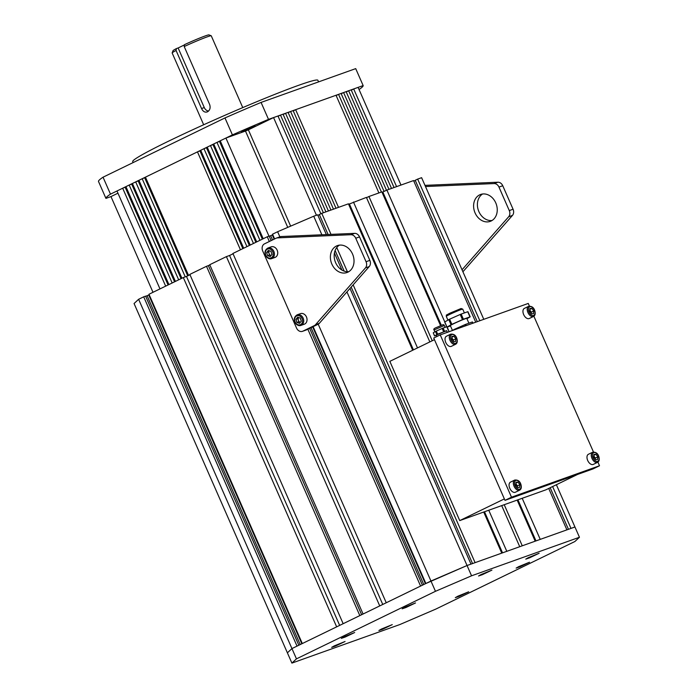 <?xml version="1.0" encoding="UTF-8"?>
<svg xmlns="http://www.w3.org/2000/svg" width="698" height="698" viewBox="0 0 698 698"><rect width="100%" height="100%" fill="white"/><g stroke="black" fill="none" stroke-linecap="round" stroke-linejoin="round"><path stroke-width="1.05" d="M172.153 52.9L173.025 50.684A19.657 1.03 -23.7 0 1 176.376 48.598L176.071 50.492A21.35 1.117 156.3 0 0 172.153 52.9A21.35 1.117 156.3 0 0 172.153 52.961L203.668 124.768M205.247 35.93A19.657 1.03 -23.7 0 1 208.981 34.9L211.197 35.764A21.35 1.117 156.3 0 0 207.149 36.881A21.35 1.117 156.3 0 0 184.202 46.539L184.508 44.646A19.657 1.03 -23.7 0 1 205.247 35.93M242.764 107.605L211.25 35.799A21.35 1.117 156.3 0 0 211.197 35.764M176.376 48.598L178.13 47.97L204.278 107.562A5.619 4.511 -109.7 0 0 208.545 111.061M176.071 50.492L201.548 108.53C203.022 111.593 204.985 112.692 207.446 111.846C209.924 110.293 210.665 107.876 209.679 104.587L184.202 46.539M178.13 47.97L184.464 44.89M133.144 162.564L132.707 161.561A101.114 5.296 -23.7 0 1 194.28 129.043A101.114 5.296 -23.7 0 1 298.465 85.365A101.114 5.296 -23.7 0 1 317.887 80.279L318.593 81.884M242.887 131.748L241.429 132.131L246.054 129.688L255.32 126.033L242.887 131.748M363.152 85.575L268.512 119.375L261.069 102.423L355.71 68.622L363.152 85.575A140.438 7.346 -23.7 0 1 359.051 89.519M152.993 292.296L110.973 196.583L105.93 198.389L98.488 181.436A140.438 7.346 -23.7 0 1 103.042 177.196L224.974 117.936L232.417 134.888L110.485 194.14L103.042 177.196M224.974 117.936A140.438 7.346 -23.7 0 1 261.069 102.423M268.512 119.375A140.438 7.346 156.3 0 0 232.417 134.888M110.485 194.14A140.438 7.346 156.3 0 0 105.93 198.389M556.385 484.726L574.943 526.99L570.999 528.395L552.624 486.55M548.715 488.452L566.898 529.861L540.243 539.38L522.2 498.285M517.157 500.091L535.192 541.186L522.261 545.801L504.218 504.706M501.696 505.614L519.731 546.709L506.8 551.324L488.757 510.229M483.714 512.035L501.757 553.13L475.094 562.649L353.153 284.854M349.986 288.449L470.993 564.115L467.049 565.52L574.943 526.99L579.453 537.259L574.899 541.508L435.892 609.057L399.797 624.57L291.904 663.1L296.458 658.86L435.465 591.302L471.56 575.798L579.453 537.259M313.132 326.664L425.876 583.502L467.049 565.52L471.56 575.798M269.341 241.499L267.255 236.77L232.914 253.461L386.247 602.758L420.589 586.067L307.844 329.229M226.405 256.62L209.74 264.716L363.073 614.013L379.738 605.916L226.405 256.62L229.563 255.494L382.748 604.459M206.495 266.296L189.83 274.393L343.163 623.698L359.828 615.601L206.495 266.296L208.388 265.624L361.634 614.72M183.321 277.56L148.979 294.251L302.313 643.547L336.654 626.856L183.321 277.56L186.479 276.425L339.664 625.391M143.692 296.816L138.614 299.285L134.068 303.525L287.393 652.831L291.947 648.582L297.025 646.112L143.692 296.816L145.585 296.135L298.831 645.24M269.227 236.273L272.805 234.79M272.307 234.964L274.148 239.161M312.66 326.891L425.405 583.729M138.614 299.285L296.458 658.86M301.841 643.774L148.744 295.01L149.241 294.835M145.664 296.318L148.744 295.01M147.112 295.804L300.21 644.568M274.619 238.934L272.543 234.196L277.621 231.727L279.872 236.858M318.209 324.195L435.465 591.302M412.693 350.248L348.424 203.825L321.761 213.352L331 234.388M336.768 247.528L347.386 271.714M348.616 204.278L366.406 197.403L429.837 341.915M353.467 202.027L417.509 347.909M341.915 270.056L334.421 252.981M326.341 234.589L317.66 214.81L313.716 216.223L321.865 234.781M346.95 291.912L467.049 565.52L430.954 581.033L291.947 648.582L287.393 652.831L291.904 663.1M472.537 563.565L351.181 287.096M344.158 271.112L335.11 250.495M328.095 234.511L319.326 214.53L321.761 213.352M444.801 321.953L386.91 190.083L413.565 180.564L475.739 322.197M449.076 331.716L448.264 329.857M432.245 340.746L368.928 196.504L381.858 191.889L440.586 325.661M479.84 320.731L417.666 179.098L421.609 177.685L483.784 319.318M277.621 231.727L313.716 216.223M382.059 192.334L386.91 190.083M382.844 192.055L441.354 325.355M517.933 499.812L535.977 540.906M366.52 197.674L368.928 196.504M413.818 181.131L415.284 180.416M568.442 529.311L550.19 487.736M477.284 321.638L415.223 180.285L417.666 179.098M317.913 215.385L319.387 214.67M349.401 203.999L413.443 349.881M484.499 511.756L502.534 552.851M208.388 265.624L209.836 264.917M229.563 255.494L233.062 253.793M422.395 585.194L309.65 328.357M271.138 240.627L269.149 236.09L267.255 236.77M186.479 276.425L189.978 274.733M270.684 235.758L272.525 239.955M311.029 327.685L423.773 584.523M481.131 574.515L478.549 575.99L482.362 574.681L491.916 570.118L481.131 574.515M404.727 607.339L402.144 608.813L405.957 607.513L415.519 602.941L404.727 607.339M343.896 636.908L341.313 638.373L345.126 637.073L354.689 632.501L343.896 636.908M334.272 645.886L331.681 647.351L335.494 646.051L345.056 641.488L334.272 645.886M381.483 629.02L378.901 630.495L382.713 629.195L392.267 624.623L381.483 629.02M457.879 596.197L455.297 597.663L459.11 596.362L468.672 591.791L457.879 596.197M518.719 566.636L516.127 568.102L519.94 566.802L529.503 562.23L518.719 566.636M528.342 557.65L525.76 559.124L529.573 557.824L539.135 553.252L528.342 557.65M479.692 194.847A14.292 11.473 -109.7 0 0 474.841 212.367A14.292 11.473 -109.7 0 0 490.232 221.371A14.292 11.473 -109.7 0 0 491.165 220.987A14.292 11.473 -109.7 0 0 496.008 203.467A14.292 11.473 -109.7 0 0 480.617 194.463A14.292 11.473 -109.7 0 0 479.692 194.847M482.588 193.992A14.292 11.473 -109.7 0 0 478.409 210.421A14.292 11.473 -109.7 0 0 492.055 220.489M425.492 186.532L494.097 183.565A5.619 4.511 70.3 0 1 498.965 187.09L509.278 210.578A5.619 4.511 -109.7 0 1 508.668 216.764L462.041 269.794M424.977 185.363L497.875 182.213A5.619 4.511 70.3 0 1 502.752 185.738L513.065 209.226L509.278 210.578M462.905 271.766L512.454 215.412A5.619 4.511 -109.7 0 0 513.065 209.226M348.834 271.644A14.292 11.473 70.3 0 1 335.188 261.576A14.292 11.473 70.3 0 1 339.368 245.146M347.944 272.133A14.292 11.473 70.3 0 1 347.011 272.525A14.292 11.473 70.3 0 1 331.62 263.512A14.292 11.473 70.3 0 1 336.471 246.001A14.292 11.473 70.3 0 1 337.396 245.609A14.292 11.473 70.3 0 1 352.787 254.622A14.292 11.473 70.3 0 1 347.944 272.133M276.391 238.097A5.619 4.511 70.3 0 0 276.024 238.254L264.507 243.846A5.619 4.511 70.3 0 0 262.701 250.957L296.519 328.016A5.619 4.511 -109.7 0 0 302.478 331.332L306.265 329.98A5.619 4.511 -109.7 0 0 306.631 329.822L318.14 324.23A5.619 4.511 -109.7 0 0 319.344 323.305L369.233 266.566A5.619 4.511 -109.7 0 0 369.844 260.371L359.531 236.884A5.619 4.511 70.3 0 0 354.654 233.359L281.25 236.535A5.619 4.511 70.3 0 0 280.177 236.744L276.391 238.097A5.619 4.511 70.3 0 1 277.464 237.887L281.25 236.535M302.478 331.332A5.619 4.511 -109.7 0 0 302.845 331.175L314.353 325.582A5.619 4.511 -109.7 0 0 315.557 324.657L365.447 267.919A5.619 4.511 -109.7 0 0 366.057 261.724L355.744 238.236L359.531 236.884M277.464 237.887L350.867 234.711A5.619 4.511 70.3 0 1 355.744 238.236M531.195 313.341A2.809 1.666 64.1 0 0 531.012 312.198A2.809 1.666 64.1 0 0 530.375 310.889L531.283 312.181L531.195 313.35M523.299 313.611A5.619 3.333 -115.9 0 1 524.364 308.403L528.63 306.335A5.619 3.333 -115.9 0 0 527.566 311.535A5.619 3.333 -115.9 0 0 533.542 316.438L529.276 318.506A5.619 3.333 -115.9 0 1 523.299 313.611M529.747 310.017L530.375 310.889A2.809 1.666 64.1 0 0 529.738 310.191M531.492 313.76L529.66 311.177L529.861 308.507L531.893 308.411L533.726 311.003L533.525 313.672L531.492 313.76M529.791 309.432L531.893 308.411M531.283 312.181L533.726 311.003M269.027 253.461A2.809 2.251 -109.7 0 0 269.742 254.718A2.809 2.251 -109.7 0 0 270.841 255.459L269.515 255.006L268.538 251.917L269.376 250.826A2.809 2.251 -109.7 0 0 269.027 253.461M275.98 248.357A5.619 4.511 70.3 0 1 274.968 257.44L271.662 258.618A5.619 4.511 70.3 0 0 272.665 249.544A5.619 4.511 70.3 0 0 267.884 248.043L271.19 246.856A5.619 4.511 70.3 0 1 275.98 248.357M268.311 250.408L270.972 251.315L271.95 254.404L270.283 256.594L267.622 255.686L266.645 252.597L268.311 250.408M269.515 255.006L267.622 255.686M268.538 251.917L266.645 252.597M298.343 320.242A2.809 2.251 -109.7 0 0 299.058 321.499A2.809 2.251 -109.7 0 0 300.157 322.24L298.831 321.787L297.845 318.698L298.683 317.607A2.809 2.251 -109.7 0 0 298.343 320.242M305.288 315.138A5.619 4.511 70.3 0 1 304.284 324.212L300.978 325.399A5.619 4.511 70.3 0 0 301.981 316.325A5.619 4.511 70.3 0 0 297.191 314.815L300.506 313.638A5.619 4.511 70.3 0 1 305.288 315.138M297.627 317.189L300.28 318.087L301.266 321.185L299.59 323.366L296.938 322.467L295.961 319.37L297.627 317.189M298.831 321.787L296.938 322.467M297.845 318.698L295.961 319.37M577.543 474.439L545.862 489.839L459.738 520.595L389.833 361.355L434.461 339.673M504.357 498.913L459.738 520.595M529.424 306.09L528.255 303.438L440.237 334.874L511.494 497.194L599.512 465.758L597.916 462.12M593.466 451.981L533.874 316.238M599.512 465.758L593.003 468.916L504.994 500.353L433.737 338.033L440.237 334.874M511.494 497.194L504.994 500.353M447.339 332.335L446.58 330.608L436.294 335.119L436.896 336.497M443.544 331.541L442.192 328.453L436.302 331.079L437.655 334.159L446.668 330.8M448.142 329.84L446.79 326.76L443.143 328.06L444.495 331.149M433.266 332.841L434.522 335.939L436.372 335.302M436.843 334.56L435.491 331.48L433.249 332.798L434.601 335.886L437.655 334.159M435.491 331.48L436.302 331.079M442.192 328.453L443.143 328.06M453.272 341.165A2.809 1.666 64.1 0 0 453.098 340.022A2.809 1.666 64.1 0 0 452.452 338.722L453.368 340.013L453.281 341.174M445.376 341.435A5.619 3.333 -115.9 0 1 446.441 336.235L450.707 334.159A5.619 3.333 -115.9 0 0 449.643 339.368A5.619 3.333 -115.9 0 0 455.62 344.262L451.353 346.339A5.619 3.333 -115.9 0 1 445.376 341.435M451.833 337.841L452.452 338.722A2.809 1.666 64.1 0 0 451.815 338.015M453.569 341.592L451.746 339.001L451.946 336.331L453.979 336.244L455.803 338.827L455.602 341.505L453.569 341.592M451.876 337.265L453.979 336.244M453.368 340.013L455.803 338.827M595.228 459.223A2.809 1.666 64.1 0 0 595.054 458.08A2.809 1.666 64.1 0 0 594.408 456.78L595.324 458.071L595.237 459.232M587.332 459.493A5.619 3.333 -115.9 0 1 588.397 454.293L592.672 452.217A5.619 3.333 -115.9 0 0 591.607 457.417A5.619 3.333 -115.9 0 0 597.575 462.32L593.309 464.397A5.619 3.333 -115.9 0 1 587.332 459.493M593.789 455.899L594.408 456.78A2.809 1.666 64.1 0 0 593.771 456.073M595.534 459.642L593.701 457.059L593.902 454.389L595.935 454.302L597.767 456.885L597.567 459.554L595.534 459.642M593.832 455.323L595.935 454.302M595.324 458.071L597.767 456.885M517.314 487.047A2.809 1.666 64.1 0 0 517.131 485.913A2.809 1.666 64.1 0 0 516.494 484.604L517.401 485.895L517.314 487.056M509.418 487.326A5.619 3.333 -115.9 0 1 510.482 482.117L514.749 480.041A5.619 3.333 -115.9 0 0 513.684 485.25A5.619 3.333 -115.9 0 0 519.661 490.153L515.394 492.221A5.619 3.333 -115.9 0 1 509.418 487.326M515.866 483.731L516.494 484.604A2.809 1.666 64.1 0 0 515.857 483.906M517.611 487.474L515.778 484.892L515.979 482.213L518.012 482.126L519.844 484.717L519.644 487.387L517.611 487.474M515.909 483.147L518.012 482.126M517.401 485.895L519.844 484.717M259.961 240.313L216.973 142.392L213.719 143.971L256.707 241.892M172.162 282.978L129.182 185.057L125.928 186.636L168.916 284.557M175.416 281.399L132.428 183.478L135.682 181.899L178.671 279.819M181.916 278.24L138.937 180.32L142.183 178.74L185.258 276.862M159.973 288.902L116.985 190.982L122.674 188.216L165.662 286.136M188.565 275.413L145.437 177.152L197.464 151.876L240.452 249.797M243.698 248.218L200.719 150.297L203.964 148.709L246.952 246.638M250.207 245.059L207.219 147.13L210.473 145.55L253.453 243.471M325.905 211.869L283.03 114.193L280.5 115.091L323.383 212.768M328.426 210.971L285.552 113.294L288.073 112.395L330.948 210.063M333.478 209.164L290.595 111.488L293.125 110.589L336 208.266M316.438 215.254L273.564 117.578L277.979 115.999L320.897 213.771M338.521 207.367L295.647 109.691L336.026 95.268L378.901 192.945M381.422 192.037L338.547 94.361L341.069 93.462L384.083 191.453M386.491 190.284L343.599 92.564L346.121 91.656L388.995 189.333M391.517 188.434L348.642 90.757L351.164 89.859L394.047 187.535M268.983 236.151L225.916 138.047L220.228 140.813L263.207 238.733M400.984 185.057L358.109 87.381L353.694 88.96L396.569 186.628M117.953 193.189L110.973 196.583M126.041 186.907L122.674 188.216M132.55 183.749L129.182 185.057M139.05 180.581L135.682 181.899M145.55 177.423L142.183 178.74M200.832 150.559L197.464 151.876M207.332 147.4L203.964 148.709M213.841 144.242L210.473 145.55M220.341 141.083L216.973 142.392M287.751 227.374L245.478 131.058L225.916 138.047M245.478 131.058L248.366 129.819L290.638 226.135M273.564 117.578L248.366 129.819M280.5 115.091L278.101 116.261M285.552 113.294L283.144 114.463M290.595 111.488L288.195 112.657M295.647 109.691L293.239 110.86M338.547 94.361L336.139 95.53M343.599 92.564L341.191 93.733M348.642 90.757L346.234 91.927M353.694 88.96L351.286 90.129M255.861 242.302L212.995 144.652M249.361 245.469L206.495 147.81M242.852 248.628L199.986 150.969M168.07 284.967L125.195 187.317M187.727 275.823L144.704 177.833M181.07 278.65L138.204 180.991M174.57 281.809L131.704 184.159M262.361 239.144L219.495 141.493M468.908 323.2L466.796 318.384A8.987 0.471 156.3 0 0 462.102 319.981A8.987 0.471 156.3 0 0 453.517 323.793A8.987 0.471 156.3 0 0 450.332 325.608L452.426 330.381M462.46 319.605L460.209 314.475L449.608 319.195L451.868 324.334L463.411 319.213L470.19 316.813L466.953 318.742M469.972 316.875L467.712 311.736L461.16 314.083L463.411 319.213M447.182 327.109L450.472 325.931M447.148 327.039L451.056 324.727L448.797 319.597L444.757 321.979L446.851 326.743M448.797 319.597L449.608 319.195M451.056 324.727L451.868 324.334M460.209 314.475L461.16 314.083M453.438 330.154L451.859 330.721M453.307 329.866L454.293 329.857M465.243 325.94L464.72 324.745L454.119 329.473M464.72 324.745L465.671 324.352L466.212 325.591M472.773 323.253L472.223 322.014L465.671 324.352M201.548 108.53L204.278 107.562M497.875 182.213L494.097 183.565M502.752 185.738L498.965 187.09M512.454 215.412L508.668 216.764M315.557 324.657L319.344 323.305M314.353 325.582L318.14 324.23M365.447 267.919L369.233 266.566M366.057 261.724L369.844 260.371M350.867 234.711L354.654 233.359M302.845 331.175L306.631 329.822M534.685 310.959A4.773 2.836 64.1 0 0 530.305 306.623A4.773 2.836 64.1 0 0 528.7 311.221A4.773 2.836 64.1 0 0 533.08 315.557A4.773 2.836 64.1 0 0 534.685 310.959M266.837 256.716A4.773 3.83 -109.7 0 0 272.386 256.89A4.773 3.83 -109.7 0 0 271.758 250.277A4.773 3.83 -109.7 0 0 266.208 250.102A4.773 3.83 -109.7 0 0 266.837 256.716M296.153 323.497A4.773 3.83 -109.7 0 0 301.702 323.671A4.773 3.83 -109.7 0 0 301.074 317.058A4.773 3.83 -109.7 0 0 295.516 316.883A4.773 3.83 -109.7 0 0 296.153 323.497M434.043 329.988C433.353 329.22 434.069 328.426 436.171 327.615C442.776 324.945 443.544 323.793 444.329 325.469L434.043 329.988L434.863 331.847M456.762 338.783A4.773 2.836 64.1 0 0 452.391 334.447A4.773 2.836 64.1 0 0 450.786 339.045A4.773 2.836 64.1 0 0 455.157 343.381A4.773 2.836 64.1 0 0 456.762 338.783M598.727 456.841A4.773 2.836 64.1 0 0 594.347 452.505A4.773 2.836 64.1 0 0 592.742 457.103A4.773 2.836 64.1 0 0 597.122 461.439A4.773 2.836 64.1 0 0 598.727 456.841M520.804 484.674A4.773 2.836 64.1 0 0 516.424 480.329A4.773 2.836 64.1 0 0 514.819 484.927A4.773 2.836 64.1 0 0 519.199 489.272A4.773 2.836 64.1 0 0 520.804 484.674M446.275 316.36C447.104 314.196 444.338 316.325 449.599 313.315L461.064 308.525L462.739 309.135A8.987 0.471 156.3 0 0 458.036 310.741A8.987 0.471 156.3 0 0 449.46 314.554A8.987 0.471 156.3 0 0 446.275 316.36L447.924 320.112M533.542 316.438C535.113 315.557 535.558 313.742 534.877 311.003C533.9 307.556 531.815 306.003 528.63 306.335M267.884 248.043C264.507 250.216 264.106 253.243 266.688 257.117C268.416 258.731 270.074 259.237 271.662 258.618M297.191 314.815C293.814 316.988 293.422 320.016 295.996 323.898C297.732 325.512 299.39 326.01 300.978 325.399M444.329 325.469L445.149 327.345M446.999 326.708L448.352 329.788M455.62 344.262C457.19 343.381 457.635 341.575 456.963 338.835C455.977 335.389 453.892 333.827 450.707 334.159M597.575 462.32C599.154 461.439 599.599 459.624 598.919 456.885C597.942 453.438 595.856 451.885 592.672 452.217M519.661 490.153C521.231 489.272 521.676 487.457 520.996 484.717C520.019 481.271 517.933 479.718 514.749 480.041M462.739 309.135L464.397 312.922M467.93 311.683L470.19 316.813M444.687 322.04L446.764 326.769M472.441 321.953L472.982 323.174"/></g></svg>
